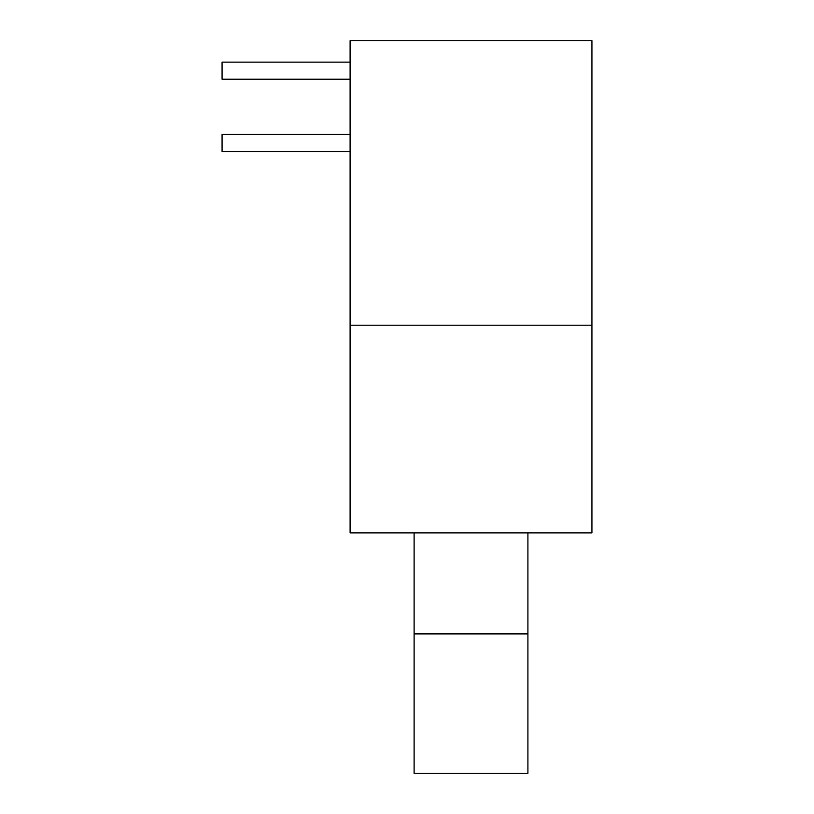 <?xml version="1.0" encoding="UTF-8"?>
<svg xmlns="http://www.w3.org/2000/svg" width="814" height="814" viewBox="0 0 814 814"><rect width="100%" height="100%" fill="white"/><g stroke="black" fill="none" stroke-linecap="round" stroke-linejoin="round"><path stroke-width="1.22" d="M414.112 773.3L527.91 773.3L527.91 633.892L414.112 633.892L414.112 773.3M527.91 532.895L527.91 633.892M414.112 633.892L414.112 532.895M350.101 79.223L222.069 79.223L222.069 62.149L350.101 62.149M350.101 151.485L222.069 151.485L222.069 134.412L350.101 134.412M350.101 325.203L350.101 532.895L591.931 532.895L591.931 40.7L350.101 40.7L350.101 325.203L591.931 325.203"/></g></svg>

